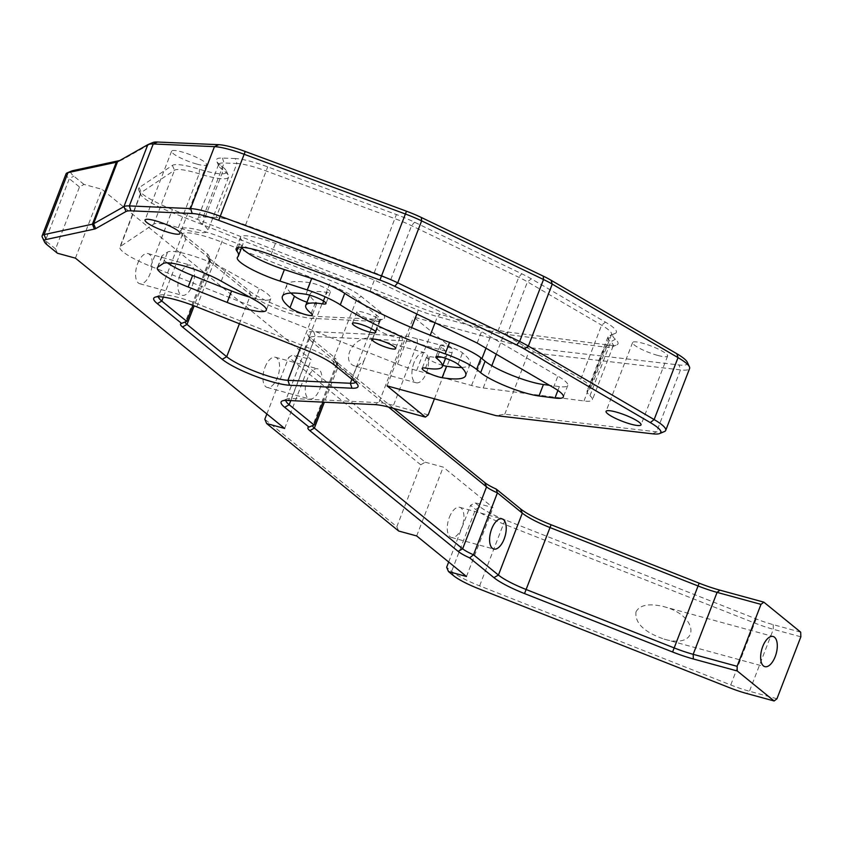 <?xml version="1.0" encoding="UTF-8"?>
<svg xmlns="http://www.w3.org/2000/svg" width="843" height="843" viewBox="0 0 843 843"><rect width="100%" height="100%" fill="white"/><g stroke="black" fill="none" stroke-linecap="round" stroke-linejoin="round"><path stroke-width="0.63" stroke-dasharray="4.21 3.16" d="M393.418 336.684A12.508 2.276 21.1 0 1 376.768 328.127A12.508 2.276 21.1 0 1 389.255 330.509A12.508 2.276 21.1 0 1 400.109 337.137A12.508 2.276 21.1 0 1 393.418 336.684M373.491 320.466A12.508 2.276 21.1 0 1 356.842 311.91A12.508 2.276 21.1 0 1 369.329 314.281A12.508 2.276 21.1 0 1 380.182 320.909A12.508 2.276 21.1 0 1 373.491 320.466M442.828 365.377A12.508 2.276 21.1 0 1 426.579 356.926A12.508 2.276 21.1 0 1 429.941 356.631A62.53 11.402 -158.9 0 0 446.769 355.145A62.53 11.402 -158.9 0 0 441.342 347.084A12.508 2.276 21.1 0 1 440.257 345.472A12.508 2.276 21.1 0 1 449.783 346.779A12.508 2.276 21.1 0 1 462.512 352.859A87.535 15.964 21.1 0 1 470.109 364.144A87.535 15.964 21.1 0 1 461.595 367.453M290.93 293.069A87.535 15.964 21.1 0 1 286.841 284.902A87.535 15.964 21.1 0 1 310.414 282.816A12.508 2.276 21.1 0 1 323.543 287.189A12.508 2.276 21.1 0 1 330.372 292.121A12.508 2.276 21.1 0 1 327.01 292.416A62.53 11.402 -158.9 0 0 310.182 293.901A62.53 11.402 -158.9 0 0 315.609 301.963A12.508 2.276 21.1 0 1 316.694 303.575A12.508 2.276 21.1 0 1 306.978 302.205M420.731 464.778L425.241 462.196L293.216 354.734L288.717 357.306L420.731 464.778L396.832 526.717L264.818 419.256M57.429 253.237L55.575 248.927L79.484 186.977L83.984 184.406L101.971 189.317L311.204 359.645L293.216 354.734M83.984 184.406L73.815 176.124A33.762 6.154 21.1 0 1 71.834 170.918M119.801 160.507L120.939 160.265A41.265 7.524 -158.9 0 0 121.908 159.97A41.265 7.524 -158.9 0 0 122.246 159.801L152.572 142.678L147.81 144.68M687.277 362.174A40.021 7.302 21.1 0 1 679.079 364.977L522.628 346.821L528.666 352.269L680.47 369.887A43.773 7.977 -158.9 0 0 689.606 368.475M322.901 402.143L337.98 363.059L313.069 342.785A37.514 6.839 21.1 0 1 309.971 339.371A37.514 6.839 21.1 0 1 309.813 337.948A37.514 6.839 21.1 0 1 315.324 336.547L402.828 340.698A37.514 6.839 21.1 0 1 417.38 343.449L452.122 352.932L451.953 348.275L413.597 317.052L522.628 346.821M451.953 348.275L417.211 338.791A41.265 7.524 -158.9 0 0 401.205 335.767L313.701 331.615A41.265 7.524 -158.9 0 0 307.811 334.713A41.265 7.524 -158.9 0 0 311.225 338.475L335.503 358.243A22.508 4.11 -158.9 0 0 334.555 359.792A22.508 4.11 -158.9 0 0 336.42 361.847L393.649 408.434M800.681 632.155L773.179 624.642A33.762 6.154 21.1 0 1 756.213 618.931L505.094 519.846A33.762 6.154 21.1 0 1 480.036 506.812L475.052 502.755L470.552 505.326L475.536 509.383A37.514 6.839 -158.9 0 0 503.366 523.872L754.496 622.956A37.514 6.839 -158.9 0 0 773.347 629.3L800.85 636.813M425.241 462.196L443.228 467.106L493.039 507.665L475.052 502.755M235.302 158.558L222.436 158.062A41.265 7.524 -158.9 0 0 216.64 161.171A41.265 7.524 -158.9 0 0 221.53 166.071A40.021 7.302 21.1 0 1 226.272 170.823A40.021 7.302 21.1 0 1 199.506 169.285A41.265 7.524 -158.9 0 0 172.404 165.376L139.169 187.61A41.265 7.524 -158.9 0 0 138.673 189.938A41.265 7.524 -158.9 0 0 172.446 209.528L419.256 307.274A41.265 7.524 -158.9 0 0 440.257 314.355L495.199 329.36A41.265 7.524 -158.9 0 0 508.013 332.079L608.762 345.072A41.265 7.524 -158.9 0 0 616.844 344.871A41.265 7.524 -158.9 0 0 615.348 339.276A40.021 7.302 21.1 0 1 613.904 333.86A40.021 7.302 21.1 0 1 614.536 333.649A41.265 7.524 -158.9 0 0 615.19 333.428A41.265 7.524 -158.9 0 0 605.453 322.142L531.322 278.822A41.265 7.524 -158.9 0 0 521.722 273.764L414.535 222.204A41.265 7.524 -158.9 0 0 396.4 214.543L267.695 166.872A41.265 7.524 -158.9 0 0 235.302 158.558L236.936 163.5A37.514 6.839 21.1 0 1 266.377 171.045L395.082 218.727A37.514 6.839 21.1 0 1 411.574 225.692L518.751 277.252A37.514 6.839 21.1 0 1 527.476 281.847L601.617 325.166A37.514 6.839 21.1 0 1 611.533 334.481A37.514 6.839 21.1 0 1 610.469 335.43A37.514 6.839 21.1 0 1 609.868 335.63A43.773 7.977 -158.9 0 0 609.183 335.862A43.773 7.977 -158.9 0 0 607.94 336.968A43.773 7.977 -158.9 0 0 610.764 341.784A37.514 6.839 21.1 0 1 613.188 345.915A37.514 6.839 21.1 0 1 612.123 346.863A37.514 6.839 21.1 0 1 604.779 347.053L504.03 334.06A37.514 6.839 21.1 0 1 492.375 331.584L437.433 316.578A37.514 6.839 21.1 0 1 418.339 310.14L171.529 212.404A37.514 6.839 21.1 0 1 140.834 194.585A37.514 6.839 21.1 0 1 140.676 193.173A37.514 6.839 21.1 0 1 141.276 192.467L174.512 170.233A37.514 6.839 21.1 0 1 199.159 173.795A43.773 7.977 -158.9 0 0 228.601 177.125A43.773 7.977 -158.9 0 0 228.432 175.47A43.773 7.977 -158.9 0 0 223.237 170.275A37.514 6.839 21.1 0 1 218.79 165.829A37.514 6.839 21.1 0 1 218.643 164.406A37.514 6.839 21.1 0 1 224.08 162.994L236.936 163.5L216.135 217.41A37.514 6.839 21.1 0 1 245.576 224.965L374.281 272.637A37.514 6.839 21.1 0 1 390.773 279.602L497.95 331.162A37.514 6.839 21.1 0 1 506.675 335.756L580.816 379.087A37.514 6.839 21.1 0 1 590.732 388.391A37.514 6.839 21.1 0 1 589.067 389.54A43.773 7.977 -158.9 0 0 587.128 390.878A43.773 7.977 -158.9 0 0 589.963 395.694A37.514 6.839 21.1 0 1 592.376 399.824A37.514 6.839 21.1 0 1 583.978 400.962L483.229 387.98A37.514 6.839 21.1 0 1 471.574 385.493L416.632 370.499A37.514 6.839 21.1 0 1 397.538 364.05L150.728 266.314A37.514 6.839 21.1 0 1 119.875 247.083A37.514 6.839 21.1 0 1 120.475 246.377L153.711 224.154A37.514 6.839 21.1 0 1 178.358 227.705A43.773 7.977 -158.9 0 0 207.799 231.045A43.773 7.977 -158.9 0 0 202.436 224.196A37.514 6.839 21.1 0 1 197.842 218.326A37.514 6.839 21.1 0 1 203.268 216.914L216.135 217.41M196.567 164.016A18.757 3.425 21.1 0 1 171.603 151.182A18.757 3.425 21.1 0 1 190.328 154.743A18.757 3.425 21.1 0 1 206.598 164.68A18.757 3.425 21.1 0 1 196.567 164.016M657.572 355.367A18.757 3.425 21.1 0 1 632.598 342.532A18.757 3.425 21.1 0 1 651.333 346.094A18.757 3.425 21.1 0 1 667.603 356.031A18.757 3.425 21.1 0 1 657.572 355.367M183.869 234.797L208.137 254.565A22.508 4.11 -158.9 0 0 207.188 256.114A22.508 4.11 -158.9 0 0 209.053 258.169L248.748 290.477A41.265 7.524 -158.9 0 0 281.119 307.094A41.265 7.524 -158.9 0 0 316.114 316.42L378.528 319.381A41.265 7.524 -158.9 0 0 383.407 318.886A41.265 7.524 -158.9 0 0 380.994 312.521L361.289 296.473A41.265 7.524 -158.9 0 0 330.941 280.645L223.342 238.042A41.265 7.524 -158.9 0 0 180.444 231.035A41.265 7.524 -158.9 0 0 183.869 234.797L185.713 239.106A37.514 6.839 21.1 0 1 182.604 235.692A37.514 6.839 21.1 0 1 182.457 234.27A37.514 6.839 21.1 0 1 221.604 242.046L329.191 284.66A37.514 6.839 21.1 0 1 356.789 299.054L376.494 315.092A37.514 6.839 21.1 0 1 379.75 319.929A37.514 6.839 21.1 0 1 378.686 320.877A37.514 6.839 21.1 0 1 374.25 321.331L311.836 318.369A37.514 6.839 21.1 0 1 280.024 309.897A37.514 6.839 21.1 0 1 250.592 294.787L210.898 262.479A18.757 3.425 21.1 0 1 209.349 260.761A18.757 3.425 21.1 0 1 209.275 260.055A18.757 3.425 21.1 0 1 210.624 259.381L185.713 239.106L163.331 297.105M416.663 535.937L443.228 467.106M398.676 531.027L396.832 526.717M55.575 248.927L45.406 240.645A37.514 6.839 21.1 0 1 42.298 237.22M664.463 431.532A43.773 7.977 21.1 0 1 656.571 431.837L504.767 414.219L496.074 415.652M75.417 258.148L101.971 189.317M66.049 173.858A37.514 6.839 -158.9 0 0 69.305 178.695L79.484 186.977M504.767 414.219L528.666 352.269M776.951 698.752L749.448 691.249A37.514 6.839 21.1 0 1 730.586 684.895L479.467 585.811A37.514 6.839 21.1 0 1 451.637 571.322L446.653 567.276M448.687 561.996L470.552 505.326M635.98 611.881C639.795 604.937 648.92 603.156 663.357 606.517C699.637 615.643 700.375 649.816 664.052 639.12C644.105 632.113 634.747 623.04 635.98 611.881M314.081 425.009A18.757 3.425 -158.9 0 0 313.259 425.199A18.757 3.425 -158.9 0 0 312.837 425.494M428.223 414.882L393.481 405.388A37.514 6.839 -158.9 0 0 378.928 402.648L291.415 398.486A37.514 6.839 -158.9 0 0 286.978 398.939A37.514 6.839 -158.9 0 0 285.914 399.888A37.514 6.839 -158.9 0 0 285.83 400.404M388.497 407.043L338.264 366.157A18.757 3.425 21.1 0 1 336.705 364.439A18.757 3.425 21.1 0 1 336.631 363.733A18.757 3.425 21.1 0 1 337.98 363.059L335.503 358.243M307.347 378.823A15.627 7.503 105.3 0 0 309.455 398.971A15.627 7.503 105.3 0 0 320.814 385.873A15.627 7.503 105.3 0 0 317.695 368.812A15.627 7.503 105.3 0 0 307.347 378.823M434.419 398.813L452.122 352.932M387.042 385.873L413.597 317.052M414.018 362.616A15.627 7.503 105.3 0 0 416.126 382.764A15.627 7.503 105.3 0 0 427.485 369.666A15.627 7.503 105.3 0 0 424.366 352.606A15.627 7.503 105.3 0 0 414.018 362.616M355.567 382.311A37.514 6.839 -158.9 0 0 355.851 381.868A37.514 6.839 -158.9 0 0 355.693 380.456A37.514 6.839 -158.9 0 0 352.595 377.032L332.89 360.994A37.514 6.839 -158.9 0 0 305.292 346.599L197.705 303.996A37.514 6.839 -158.9 0 0 159.622 295.261A37.514 6.839 -158.9 0 0 158.558 296.209A37.514 6.839 -158.9 0 0 158.463 296.725M186.714 321.331A18.757 3.425 -158.9 0 0 185.903 321.52A18.757 3.425 -158.9 0 0 185.471 321.815M367.78 338.096C351.162 338.633 340.751 363.017 355.746 366.273L356.81 366.515L364.028 360.678L371.573 341.12L371.236 338.096L367.78 338.096L374.25 321.331L378.528 319.381M192.878 305.356L210.624 259.381L208.137 254.565M179.991 275.145A15.627 7.503 105.3 0 0 182.099 295.303A15.627 7.503 105.3 0 0 193.458 282.194A15.627 7.503 105.3 0 0 190.328 265.134A15.627 7.503 105.3 0 0 179.991 275.145M137.662 263.596A15.627 7.503 -74.7 0 1 148.01 253.585A15.627 7.503 -74.7 0 1 151.129 270.635A15.627 7.503 -74.7 0 1 139.769 283.743A15.627 7.503 -74.7 0 1 137.662 263.596M265.029 367.274A15.627 7.503 -74.7 0 1 275.366 357.263A15.627 7.503 -74.7 0 1 278.496 374.313A15.627 7.503 -74.7 0 1 267.136 387.422A15.627 7.503 -74.7 0 1 265.029 367.274M449.361 517.328A15.627 7.503 -74.7 0 1 459.709 507.317A15.627 7.503 -74.7 0 1 462.828 524.378A15.627 7.503 -74.7 0 1 451.469 537.476A15.627 7.503 -74.7 0 1 449.361 517.328M167.262 262.826A37.514 6.839 21.1 0 1 161.751 256.293A37.514 6.839 21.1 0 1 162.341 255.598L167.588 252.089A37.514 6.839 21.1 0 1 191.087 255.292A37.514 6.839 21.1 0 1 225.671 269.676L259.402 288.633A37.514 6.839 21.1 0 1 270.729 298.749A37.514 6.839 21.1 0 1 249.707 297.136M241.772 247.262A37.514 6.839 21.1 0 1 241.73 246.124A37.514 6.839 21.1 0 1 242.067 245.619A81.286 14.826 -158.9 0 0 242.805 244.544A81.286 14.826 -158.9 0 0 241.267 239.517A37.514 6.839 21.1 0 1 240.561 237.199A37.514 6.839 21.1 0 1 275.44 243.342L374.408 280.002L481.595 331.562L557.866 376.136A37.514 6.839 21.1 0 1 567.782 385.441A37.514 6.839 21.1 0 1 559.373 386.579L549.51 385.304M477.17 343.038L481.595 331.562M369.982 291.467L374.408 280.002M466.485 576.496L493.039 507.665M266.852 413.976L288.717 357.306M284.649 428.465L311.204 359.645M425.515 368.096L429.941 356.631M437.728 356.473L441.342 347.084M458.086 364.334L462.512 352.859M323.659 301.109L327.01 292.416M311.183 313.438L315.609 301.963M305.977 294.291L310.414 282.816M47.25 244.955L45.406 240.645L69.305 178.695L73.815 176.124M652.524 433.808L656.571 431.837L680.47 369.887L679.079 364.977M117.493 161.814L122.246 159.801M118.104 161.466L120.939 160.265M203.268 216.914L224.08 162.994L222.436 158.062M245.576 224.965L267.695 166.872M374.281 272.637L396.4 214.543M390.773 279.602L411.574 225.692L414.535 222.204M497.95 331.162L518.751 277.252L521.722 273.764M506.675 335.756L527.476 281.847L531.322 278.822M580.816 379.087L601.617 325.166L605.453 322.142M589.067 389.54L609.868 335.63L614.536 333.649M589.963 395.694L610.764 341.784L615.348 339.276M583.978 400.962L604.779 347.053L608.762 345.072M496.264 354.186L504.03 334.06L508.013 332.079M485.979 348.18L492.375 331.584L495.199 329.36M435.051 322.774L437.433 316.578L440.257 314.355M416.842 314.017L419.256 307.274M150.728 266.314L172.446 209.528M120.475 246.377L141.276 192.467L139.169 187.61M153.711 224.154L174.512 170.233L172.404 165.376M178.358 227.705L199.159 173.795L199.506 169.285M202.436 224.196L223.237 170.275L221.53 166.071M773.179 624.642L773.347 629.3L749.448 691.249L746.624 693.473M756.213 618.931L729.659 687.762M505.094 519.846L478.529 588.677M480.036 506.812L475.536 509.383L451.637 571.322L453.481 575.632M417.211 338.791L417.38 343.449L393.481 405.388L390.657 407.612M401.205 335.767L402.828 340.698L378.928 402.648L374.65 404.598M313.701 331.615L315.324 336.547L291.415 398.486L287.147 400.436M336.42 361.847L338.264 366.157L324.355 402.206M290.761 400.615L313.069 342.785L311.225 338.475M196.788 306.863L223.342 238.042M304.376 349.476L330.941 280.645M334.734 365.304L332.89 360.994L356.789 299.054L361.289 296.473M354.439 381.342L352.595 377.032L376.494 315.092L380.994 312.521M351.889 379.266L356.81 366.515M300.435 347.906L311.836 318.369L316.114 316.42M239.423 323.744L250.592 294.787L248.748 290.477M209.053 258.169L210.898 262.479L194.164 305.84M254.976 300.097L259.402 288.633M221.235 281.151L225.671 269.676M163.163 263.553L167.588 252.089M157.915 267.062L162.341 255.598M271.014 254.807L275.44 243.342M238.221 247.421L241.267 239.517M237.642 257.094L242.067 245.619M557.887 390.425L559.373 386.579M553.43 387.601L557.866 376.136M483.229 387.98L491.806 365.725M471.574 385.493L481.933 358.654M397.538 364.05L411.595 327.611M416.632 370.499L430.246 335.198M376.768 328.127L372.343 339.603M400.109 337.137L395.683 348.602M356.842 311.91L352.416 323.385M380.182 320.909L375.757 332.384M426.579 356.926L422.153 368.402M446.769 355.145L445.547 358.307M440.257 345.472L435.831 356.937M470.109 364.144L465.684 375.62M310.182 293.901L309.697 295.145M316.694 303.575L312.268 315.05M286.841 284.902L282.416 296.367M330.372 292.121L325.946 303.596M117.188 161.961L121.908 159.97M610.469 335.43L615.19 333.428M613.904 333.86L609.183 335.862M612.123 346.863L616.844 344.871M140.834 194.585L138.673 189.938M226.272 170.823L228.432 175.47M218.79 165.829L216.64 161.171M613.188 345.915L592.376 399.824M607.94 336.968L587.128 390.878M611.533 334.481L590.732 388.391M313.259 425.199L308.538 427.201M286.978 398.939L282.257 400.941M336.631 363.733L312.732 425.673M309.813 337.948L285.914 399.888M336.705 364.439L334.555 359.792M309.971 339.371L307.811 334.713M159.622 295.261L154.891 297.263M355.693 380.456L357.853 385.103M185.903 321.52L181.182 323.522M209.275 260.055L185.365 321.994M182.604 235.692L180.444 231.035M378.686 320.877L383.407 318.886M209.349 260.761L207.188 256.114M182.457 234.27L158.558 296.209M139.769 283.743L182.099 295.303M148.01 253.585L190.328 265.134M267.136 387.422L309.455 398.971M275.366 357.263L317.695 368.812M451.469 537.476L493.798 549.035M459.709 507.317L502.028 518.877M664.052 639.12L764.854 666.644M663.357 606.517L773.084 636.486M355.746 366.273L416.126 382.764M371.236 338.096L424.366 352.606M379.75 319.929L371.573 341.12M364.028 360.678L355.851 381.868M270.729 298.749L266.304 310.213M161.751 256.293L157.325 267.768M240.561 237.199L236.135 248.664M242.805 244.544L241.751 247.262M241.73 246.124L237.304 257.589M567.782 385.441L563.345 396.916M171.603 151.182L145.038 220.002M206.598 164.68L180.044 233.511M632.598 342.532L606.043 411.352M667.603 356.031L641.038 424.861M218.643 164.406L197.842 218.326M228.601 177.125L207.799 231.045M140.676 193.173L119.875 247.083"/><path stroke-width="1.26" d="M388.992 348.159A12.508 2.276 -158.9 0 0 395.683 348.602A12.508 2.276 -158.9 0 0 384.829 341.973A12.508 2.276 -158.9 0 0 372.343 339.603A12.508 2.276 -158.9 0 0 388.992 348.159M369.065 331.942A12.508 2.276 -158.9 0 0 375.757 332.384A12.508 2.276 -158.9 0 0 364.903 325.756A12.508 2.276 -158.9 0 0 352.416 323.385A12.508 2.276 -158.9 0 0 369.065 331.942M461.595 367.453A87.535 15.964 21.1 0 1 446.548 366.231A12.508 2.276 21.1 0 1 442.828 365.377M425.515 368.096A12.508 2.276 -158.9 0 0 422.153 368.402A12.508 2.276 -158.9 0 0 428.982 373.323A12.508 2.276 -158.9 0 0 442.111 377.696A87.535 15.964 -158.9 0 0 465.684 375.62A87.535 15.964 -158.9 0 0 458.086 364.334A12.508 2.276 -158.9 0 0 445.357 358.243A12.508 2.276 -158.9 0 0 435.831 356.937A12.508 2.276 -158.9 0 0 436.916 358.549A62.53 11.402 21.1 0 1 442.343 366.61A62.53 11.402 21.1 0 1 425.515 368.096M311.183 313.438A62.53 11.402 21.1 0 1 305.756 305.377A62.53 11.402 21.1 0 1 322.584 303.891A12.508 2.276 -158.9 0 0 325.946 303.596A12.508 2.276 -158.9 0 0 319.118 298.664A12.508 2.276 -158.9 0 0 305.977 294.291A87.535 15.964 -158.9 0 0 282.416 296.367A87.535 15.964 -158.9 0 0 290.013 307.663A12.508 2.276 -158.9 0 0 302.742 313.744A12.508 2.276 -158.9 0 0 312.268 315.05A12.508 2.276 -158.9 0 0 311.183 313.438M306.978 302.205A12.508 2.276 21.1 0 1 294.439 296.188A87.535 15.964 21.1 0 1 290.93 293.069M448.687 561.996L446.653 567.276L448.497 571.575L453.481 575.632A33.762 6.154 -158.9 0 0 478.529 588.677L729.659 687.762A33.762 6.154 -158.9 0 0 746.624 693.473L774.127 700.976L737.256 670.975L693.336 658.973A41.265 7.524 21.1 0 1 672.598 651.997L524.536 593.577A41.265 7.524 21.1 0 1 493.914 577.645L469.635 557.876A22.508 4.11 21.1 0 1 458.149 551.385L309.855 430.668A22.508 4.11 21.1 0 1 308.538 427.201A22.508 4.11 21.1 0 1 308.949 427.064L284.671 407.306A41.265 7.524 21.1 0 1 282.257 400.941A41.265 7.524 21.1 0 1 287.147 400.436L374.65 404.598A41.265 7.524 21.1 0 1 390.657 407.612L425.399 417.106L387.042 385.873L496.074 415.652L652.524 433.808A40.021 7.302 -158.9 0 0 659.742 433.523A40.021 7.302 -158.9 0 0 650.301 422.585L524.515 349.076A33.762 6.154 -158.9 0 0 516.664 344.945L394.766 286.304A33.762 6.154 -158.9 0 0 379.93 280.034L218.685 220.308A33.762 6.154 -158.9 0 0 192.193 213.511L130.96 210.845A40.021 7.302 -158.9 0 0 126.007 211.498L95.691 228.632A41.265 7.524 21.1 0 1 94.384 229.085L46.07 239.507A33.762 6.154 -158.9 0 0 44.458 241.878L42.298 237.22A37.514 6.839 21.1 0 1 42.15 235.808A37.514 6.839 21.1 0 1 44.089 234.586L92.403 224.175A37.514 6.839 -158.9 0 0 93.594 223.753L123.91 206.63A43.773 7.977 21.1 0 1 129.327 205.913L190.56 208.579A37.514 6.839 21.1 0 1 220.002 216.135L381.236 275.861A37.514 6.839 21.1 0 1 397.727 282.826L519.625 341.457A37.514 6.839 21.1 0 1 528.35 346.062L654.136 419.561A43.773 7.977 21.1 0 1 665.707 430.425L689.606 368.475A43.773 7.977 -158.9 0 0 689.426 366.821A43.773 7.977 -158.9 0 0 678.035 357.622L552.249 284.112A37.514 6.839 -158.9 0 0 543.524 279.518L421.626 220.877A37.514 6.839 -158.9 0 0 405.146 213.911L243.901 154.185A37.514 6.839 -158.9 0 0 214.459 146.64L153.236 143.974A43.773 7.977 -158.9 0 0 148.178 144.511A43.773 7.977 -158.9 0 0 147.81 144.68L117.493 161.814A37.514 6.839 21.1 0 1 117.188 161.961A37.514 6.839 21.1 0 1 116.313 162.235L67.988 172.646A37.514 6.839 -158.9 0 0 67.113 172.91L71.834 170.918A33.762 6.154 21.1 0 1 72.624 170.676L119.801 160.507M152.572 142.678A40.021 7.302 21.1 0 1 152.899 142.509A40.021 7.302 21.1 0 1 157.525 142.024L218.748 144.69A33.762 6.154 21.1 0 1 245.239 151.477L406.484 211.214A33.762 6.154 21.1 0 1 421.321 217.473L543.219 276.114A33.762 6.154 21.1 0 1 551.069 280.255L676.855 353.754A40.021 7.302 21.1 0 1 687.277 362.174L689.426 366.821M393.649 408.434L484.704 482.554A22.508 4.11 -158.9 0 0 496.2 489.056L520.479 508.814A41.265 7.524 -158.9 0 0 551.09 524.746L699.153 583.166A41.265 7.524 -158.9 0 0 719.89 590.153L763.821 602.144L760.997 604.368L717.077 592.376A37.514 6.839 21.1 0 1 698.215 586.033L550.152 527.613A37.514 6.839 21.1 0 1 522.323 513.124L497.412 492.849A18.757 3.425 21.1 0 1 486.548 486.864L388.497 407.043M774.127 700.976L776.951 698.752L800.85 636.813L800.681 632.155L763.821 602.144M448.497 571.575L466.485 576.496L416.663 535.937L398.676 531.027L266.662 423.555L264.818 419.256L266.852 413.976M44.458 241.878A33.762 6.154 -158.9 0 0 47.25 244.955L57.429 253.237L75.417 258.148L284.649 428.465L266.662 423.555M170.012 232.837A18.757 3.425 21.1 0 1 145.038 220.002A18.757 3.425 21.1 0 1 163.774 223.564A18.757 3.425 21.1 0 1 180.044 233.511A18.757 3.425 21.1 0 1 170.012 232.837M631.017 424.187A18.757 3.425 21.1 0 1 606.043 411.352A18.757 3.425 21.1 0 1 624.768 414.914A18.757 3.425 21.1 0 1 641.038 424.861A18.757 3.425 21.1 0 1 631.017 424.187M271.014 254.807L369.982 291.467L477.17 343.038L553.43 387.601A37.514 6.839 21.1 0 1 563.345 396.916A37.514 6.839 21.1 0 1 554.947 398.054L538.993 395.989A37.514 6.839 21.1 0 1 480.647 372.68L476.601 369.382A34.394 6.27 -158.9 0 0 445.136 353.87A126.956 23.151 21.1 0 1 340.319 304.818A34.394 6.27 -158.9 0 0 307.263 289.939L279.96 281.077A37.514 6.839 21.1 0 1 237.304 257.589A37.514 6.839 21.1 0 1 237.642 257.094A81.286 14.826 -158.9 0 0 238.379 256.019A81.286 14.826 -158.9 0 0 236.841 250.993A37.514 6.839 21.1 0 1 236.135 248.664A37.514 6.839 21.1 0 1 271.014 254.807M188.168 286.999A37.514 6.839 21.1 0 1 157.325 267.768A37.514 6.839 21.1 0 1 157.915 267.062L163.163 263.553A37.514 6.839 21.1 0 1 186.661 266.757A37.514 6.839 21.1 0 1 221.235 281.151L254.976 300.097A37.514 6.839 21.1 0 1 266.304 310.213A37.514 6.839 21.1 0 1 227.157 302.437L188.168 286.999L192.594 275.524A37.514 6.839 21.1 0 1 167.262 262.826M181.582 323.385L157.304 303.628A41.265 7.524 21.1 0 1 154.891 297.263A41.265 7.524 21.1 0 1 196.788 306.863L304.376 349.476A41.265 7.524 21.1 0 1 334.734 365.304L354.439 381.342A41.265 7.524 21.1 0 1 357.853 385.103A41.265 7.524 21.1 0 1 351.963 388.212L289.56 385.24A41.265 7.524 21.1 0 1 254.554 375.925A41.265 7.524 21.1 0 1 222.194 359.308L182.499 326.989A22.508 4.11 21.1 0 1 181.182 323.522A22.508 4.11 21.1 0 1 181.582 323.385L186.714 321.331L192.878 305.356M665.707 430.425A43.773 7.977 21.1 0 1 664.463 431.532L659.742 433.523M67.113 172.91A37.514 6.839 -158.9 0 0 66.049 173.858L42.15 235.808M469.635 557.876L473.513 554.789L498.424 575.063A37.514 6.839 -158.9 0 0 526.253 589.552L674.316 647.972A37.514 6.839 -158.9 0 0 693.167 654.316L737.098 666.307L760.997 604.368M737.098 666.307L737.256 670.975M762.746 646.497A15.627 7.503 105.3 0 0 764.854 666.644A15.627 7.503 105.3 0 0 776.213 653.536A15.627 7.503 105.3 0 0 773.084 636.486A15.627 7.503 105.3 0 0 762.746 646.497M308.949 427.064L314.081 425.009L322.901 402.143M312.837 425.494A18.757 3.425 -158.9 0 0 312.732 425.673A18.757 3.425 -158.9 0 0 314.355 428.096L462.649 548.814A18.757 3.425 -158.9 0 0 473.513 554.789L497.412 492.849L496.2 489.056M425.399 417.106L428.223 414.882L434.419 398.813M285.83 400.404A37.514 6.839 -158.9 0 0 289.17 404.735L314.081 425.009M491.69 528.888A15.627 7.503 105.3 0 0 493.798 549.035A15.627 7.503 105.3 0 0 505.157 535.937A15.627 7.503 105.3 0 0 502.028 518.877A15.627 7.503 105.3 0 0 491.69 528.888M158.463 296.725A37.514 6.839 -158.9 0 0 161.803 301.056L186.714 321.331M185.471 321.815A18.757 3.425 -158.9 0 0 185.365 321.994A18.757 3.425 -158.9 0 0 186.998 324.418L226.693 356.737A37.514 6.839 -158.9 0 0 256.114 371.837A37.514 6.839 -158.9 0 0 287.937 380.309L350.34 383.28A37.514 6.839 -158.9 0 0 355.567 382.311M249.707 297.136A37.514 6.839 21.1 0 1 231.583 290.961L192.594 275.524M549.51 385.304L543.419 384.524A37.514 6.839 21.1 0 1 485.083 361.215L481.026 357.917A34.394 6.27 -158.9 0 0 449.572 342.406A126.956 23.151 21.1 0 1 344.745 293.343A34.394 6.27 -158.9 0 0 311.689 278.464L284.386 269.602A37.514 6.839 21.1 0 1 241.772 247.262M442.111 377.696L446.548 366.231M436.916 358.549L437.728 356.473M322.584 303.891L323.659 301.109M290.013 307.663L294.439 296.188M218.748 144.69L214.459 146.64L190.56 208.579L192.193 213.511M130.96 210.845L129.327 205.913L153.236 143.974L157.525 142.024M126.007 211.498L123.91 206.63L147.81 144.68M95.691 228.632L93.594 223.753L117.493 161.814M94.384 229.085L92.403 224.175L116.313 162.235L118.104 161.466M46.07 239.507L44.089 234.586L67.988 172.646L72.624 170.676M650.301 422.585L654.136 419.561L678.035 357.622L676.855 353.754M524.515 349.076L528.35 346.062L552.249 284.112L551.069 280.255M516.664 344.945L519.625 341.457L543.524 279.518L543.219 276.114M394.766 286.304L397.727 282.826L421.626 220.877L421.321 217.473M379.93 280.034L406.484 211.214M218.685 220.308L245.239 151.477M693.336 658.973L693.167 654.316L717.077 592.376L719.89 590.153M672.598 651.997L699.153 583.166M524.536 593.577L551.09 524.746M493.914 577.645L498.424 575.063L522.323 513.124L520.479 508.814M324.355 402.206L314.355 428.096L309.855 430.668M484.704 482.554L486.548 486.864L462.649 548.814L458.149 551.385M290.761 400.615L289.17 404.735L284.671 407.306M157.304 303.628L161.803 301.056L163.331 297.105M351.963 388.212L350.34 383.28L351.889 379.266M289.56 385.24L287.937 380.309L300.435 347.906M222.194 359.308L226.693 356.737L239.423 323.744M182.499 326.989L186.998 324.418L194.164 305.84M227.157 302.437L231.583 290.961M236.841 250.993L238.221 247.421M279.96 281.077L284.386 269.602M307.263 289.939L311.689 278.464M340.319 304.818L344.745 293.343M445.136 353.87L449.572 342.406M476.601 369.382L481.026 357.917M480.647 372.68L485.083 361.215M538.993 395.989L543.419 384.524M554.947 398.054L557.887 390.425M491.806 365.725L496.264 354.186M481.933 358.654L485.979 348.18M411.595 327.611L416.842 314.017M430.246 335.198L435.051 322.774M445.547 358.307L442.343 366.61M309.697 295.145L305.756 305.377M152.899 142.509L148.178 144.511M241.751 247.262L238.379 256.019"/></g></svg>
